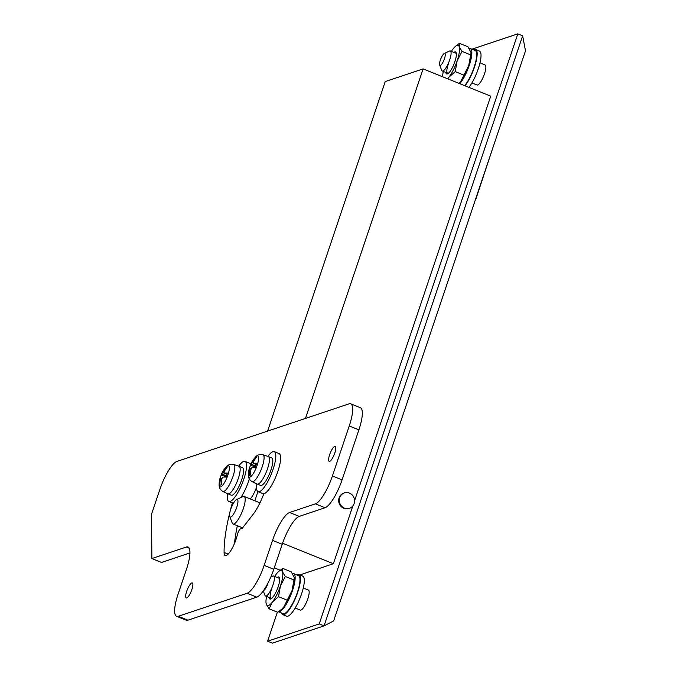 <?xml version="1.0" encoding="UTF-8"?>
<svg xmlns="http://www.w3.org/2000/svg" width="677" height="677" viewBox="0 0 677 677"><rect width="100%" height="100%" fill="white"/><g stroke="black" fill="none" stroke-linecap="round" stroke-linejoin="round"><path stroke-width="1.02" d="M263.565 590.513A6.474 1.701 -68 0 0 267.77 583.794A6.474 1.701 -68 0 0 268.033 582.965M270.834 577.016L272.738 576.119A10.798 2.826 112 0 1 273.601 576.034A10.798 2.826 112 0 1 273.009 584.894A10.798 2.826 112 0 1 265.528 596.056A10.798 2.826 112 0 1 264.969 595.388L263.268 590.936M440.346 60.101A6.474 1.701 -68 0 0 439.652 65.017A6.474 1.701 -68 0 0 444.476 58.721A6.474 1.701 -68 0 0 444.315 53.458A6.474 1.701 -68 0 0 440.346 60.101M444.315 53.458L449.443 51.046A10.798 2.826 112 0 1 450.307 50.961A10.798 2.826 112 0 1 449.714 59.821A10.798 2.826 112 0 1 442.242 70.983A10.798 2.826 112 0 1 441.675 70.315L439.652 65.017M349.501 508.275L348.892 508.478A8.099 7.625 -108.5 0 1 340.92 506.294A8.099 7.625 -108.5 0 1 339.084 497.874A8.099 7.625 -108.5 0 1 343.755 493.118L344.365 492.915A8.099 7.625 -108.5 0 1 352.336 495.099A8.099 7.625 -108.5 0 1 354.173 503.519A8.099 7.625 -108.5 0 1 349.501 508.275A8.099 7.625 -108.5 0 1 341.521 506.1A8.099 7.625 -108.5 0 1 339.685 497.671A8.099 7.625 -108.5 0 1 344.365 492.915M471.903 82.941L477.023 84.997A10.798 2.826 -68 0 0 484.495 73.835A10.798 2.826 -68 0 0 485.087 64.975L479.976 62.919M295.197 608.014L300.317 610.079A10.798 2.826 -68 0 0 307.79 598.908A10.798 2.826 -68 0 0 308.382 590.048L303.271 587.991M354.596 500.667L490.732 96.159L423.1 68.902L385.238 81.562L267.61 431.088M299.809 574.959L333.38 563.729L352.81 505.99M471.928 49.201L517.812 33.85L319.222 623.932L267.593 641.204L277.375 612.143M319.222 623.932L324.055 625.878L272.425 643.15L267.593 641.204M522.644 35.796L525.496 50.843L333.643 620.927L324.055 625.878L522.644 35.796L517.812 33.85M282.563 543.242L333.38 563.729M305.471 418.42L423.1 68.902M274.287 567.834L280.168 570.203M257.937 491.604L254.848 500.785M230.73 509.29A9.444 2.48 -68 0 0 229.723 516.458A9.444 2.48 -68 0 0 236.755 507.276A9.444 2.48 -68 0 0 236.518 499.601A9.444 2.48 -68 0 0 230.73 509.29M236.518 499.601L242.933 496.588A14.843 3.893 112 0 1 243.204 496.478A14.843 3.893 112 0 1 244.126 496.461A14.843 3.893 112 0 1 243.305 508.647A14.843 3.893 112 0 1 233.946 523.981A14.843 3.893 112 0 1 233.023 523.998A14.843 3.893 112 0 1 232.253 523.084L229.723 516.458M475.652 199.791L492.23 149.685M263.81 493.728A26.987 7.075 112 0 1 253.063 514.402L242.239 528.322L240.47 528.915A4.316 1.134 -68 0 0 237.382 534.669A15.656 4.104 112 0 1 236.053 539.366A15.656 4.104 112 0 1 225.213 555.555A15.656 4.104 112 0 1 224.079 552.466A107.406 28.163 112 0 1 232.346 502.884M186.691 591.283A8.099 2.124 112 0 1 192.293 582.914A8.099 2.124 112 0 1 191.853 589.557A8.099 2.124 112 0 1 186.243 597.935A8.099 2.124 112 0 1 186.691 591.283M329.631 454.716A8.099 2.124 112 0 1 335.242 446.346A8.099 2.124 112 0 1 334.793 452.989A8.099 2.124 112 0 1 329.191 461.359A8.099 2.124 112 0 1 329.631 454.716M151.885 558.55L151.504 514.3L159.924 489.293A26.987 7.075 112 0 1 176.942 461.418L349.044 403.847A26.987 7.075 112 0 1 350.72 403.822A26.987 7.075 112 0 1 349.239 425.968L332.407 475.982A26.987 7.075 112 0 1 315.389 503.857L289.57 512.497A26.987 7.075 -68 0 0 272.552 540.373L264.14 565.38A26.987 7.075 112 0 1 247.113 593.264L178.271 616.29A26.987 7.075 112 0 1 176.604 616.315A26.987 7.075 112 0 1 178.085 594.161L186.497 569.162A26.987 7.075 -68 0 0 187.986 547.008A26.987 7.075 -68 0 0 186.31 547.033L151.885 558.55L161.549 562.443L189.924 552.948M350.72 403.822L360.384 407.715A26.987 7.075 112 0 1 358.895 429.861L342.071 479.875A26.987 7.075 112 0 1 325.045 507.75L299.234 516.39A26.987 7.075 -68 0 0 282.216 544.274L273.796 569.272A26.987 7.075 112 0 1 256.778 597.156L187.935 620.183A26.987 7.075 112 0 1 186.26 620.208L176.604 616.315M234.462 543.546A107.406 28.163 112 0 1 237.348 525.741M256.82 483.869A21.588 5.661 -68 0 0 258.115 491.688L262.938 493.635A21.588 5.661 -68 0 0 271.587 485.35A21.588 5.661 -68 0 0 279.652 465.192A21.588 5.661 -68 0 0 279.085 453.59L274.253 451.644A21.588 5.661 -68 0 0 267.906 456.383M258.115 491.688A21.588 5.661 -68 0 0 266.755 483.403A21.588 5.661 -68 0 0 274.82 463.246A21.588 5.661 -68 0 0 274.253 451.644M227.565 493.66A21.588 5.661 -68 0 0 228.851 501.471A21.588 5.661 -68 0 0 229.038 501.539A21.588 5.661 -68 0 0 242.315 483.226A21.588 5.661 -68 0 0 244.998 461.426A21.588 5.661 -68 0 0 244.812 461.367A21.588 5.661 -68 0 0 238.642 466.165M250.338 498.966A14.302 3.749 -68 0 0 256.558 487.271M240.792 497.595A21.588 5.661 -68 0 0 249.305 479.003M250.752 464.278A21.588 5.661 -68 0 0 249.83 463.373L244.998 461.426M226.507 467.959L225.966 467.358A26.868 8.209 45.4 0 1 226.6 467.062A26.868 8.209 45.4 0 1 227.345 466.902A26.902 25.337 71.5 0 0 224.129 471.81L224.146 473.138A26.902 5.661 18.6 0 1 227.396 473.062A26.868 19.498 95.5 0 0 226.05 477.065A26.902 5.661 -161.4 0 0 222.801 477.141L221.777 478.817A26.902 25.337 -108.5 0 0 221.311 484.834A26.868 1.921 173.1 0 0 220.541 485.07A26.868 1.921 173.1 0 0 219.932 485.291A26.902 25.337 -108.5 0 1 220.397 479.274L220.389 477.945A26.902 5.661 18.6 0 0 219.907 478.664A26.987 26.987 0 0 0 219.128 484.317A11.433 2.996 -68 0 0 220.66 486.924A11.433 2.996 -68 0 0 227.87 475.11A11.433 2.996 -68 0 0 227.794 465.734A11.433 2.996 -68 0 0 226.093 467.045C227.514 464.904 230.062 464.05 233.734 464.49A14.539 3.808 112 0 1 232.981 476.447A14.539 3.808 112 0 1 222.86 491.46L227.946 493.829A14.843 3.893 -68 0 0 227.997 493.855A14.843 3.893 -68 0 0 238.279 478.504A14.843 3.893 -68 0 0 239.091 466.326A14.843 3.893 -68 0 0 239.04 466.301A14.843 3.893 -68 0 0 238.922 466.267M242.307 467.629A14.843 3.893 112 0 1 242.476 467.689A14.843 3.893 112 0 1 241.655 479.866A14.843 3.893 112 0 1 231.373 495.217L227.997 493.855M221.853 478.495L220.389 477.945M220.127 478.216A26.868 25.785 156 0 1 221.227 475.127A26.902 5.661 18.6 0 1 221.32 474.475A26.902 5.661 18.6 0 1 221.734 473.942L222.758 472.275L223.842 472.707M225.966 467.358A26.902 25.337 71.5 0 0 222.758 472.275M224.002 473.121L226.93 474.264L224.002 473.121M226.186 476.574L221.227 475.127M255.762 458.177L255.221 457.576A26.868 8.209 45.4 0 1 255.855 457.28A26.868 8.209 45.4 0 1 256.6 457.11A26.902 25.337 71.5 0 0 253.393 462.027L253.401 463.356A26.902 5.661 18.6 0 1 256.651 463.28A26.868 19.498 95.5 0 0 255.305 467.274A26.902 5.661 -161.4 0 0 252.056 467.35L251.032 469.026A26.902 25.337 -108.5 0 0 250.566 475.042A26.868 1.921 173.1 0 0 249.796 475.279A26.868 1.921 173.1 0 0 249.187 475.508A26.902 25.337 -108.5 0 1 249.652 469.483L249.644 468.162A26.902 5.661 18.6 0 0 249.161 468.882A26.987 26.987 0 0 0 248.383 474.526A11.433 2.996 -68 0 0 249.915 477.141A11.433 2.996 -68 0 0 257.133 465.327A11.433 2.996 -68 0 0 257.048 455.951A11.433 2.996 -68 0 0 255.347 457.263C256.769 455.113 259.316 454.267 262.989 454.707A14.539 3.808 112 0 1 262.244 466.656A14.539 3.808 112 0 1 252.123 481.669L257.201 484.047A14.843 3.893 -68 0 0 257.252 484.072A14.843 3.893 -68 0 0 267.533 468.721A14.843 3.893 -68 0 0 268.346 456.535A14.843 3.893 -68 0 0 268.295 456.518A14.843 3.893 -68 0 0 268.177 456.484M271.562 457.847A14.843 3.893 112 0 1 271.731 457.897A14.843 3.893 112 0 1 270.918 470.083A14.843 3.893 112 0 1 260.637 485.434L257.252 484.072M251.108 468.704L249.644 468.162M249.381 468.433A26.868 25.785 156 0 1 250.482 465.344A26.902 5.661 18.6 0 1 250.575 464.693A26.902 5.661 18.6 0 1 250.989 464.16L252.013 462.484L253.105 462.924M255.221 457.576A26.902 25.337 71.5 0 0 252.013 462.484M256.177 464.515L253.257 463.339L256.194 464.481M255.441 466.791L250.482 465.344M277.231 577.489A11.873 3.114 112 0 1 279.677 578.818A11.873 3.114 112 0 1 278.188 586.722A11.873 3.114 112 0 1 271.841 598.256A11.873 3.114 112 0 1 269.158 597.52M273.601 576.034L278.992 578.2A10.798 2.826 112 0 1 279.694 579.394M274.667 576.457A18.888 4.951 112 0 1 276.487 573.842A18.888 4.951 112 0 1 278.467 571.659A18.888 4.951 112 0 1 282.512 571.828A18.888 4.951 112 0 1 280.422 585.977A18.888 4.951 112 0 1 272.306 602.141A18.888 4.951 112 0 1 266.289 604.155A18.888 4.951 112 0 1 266.002 602.581A18.888 4.951 112 0 1 266.594 596.479M294.36 577.828A18.888 4.951 112 0 1 294.385 578.073A18.888 4.951 112 0 1 292.015 590.649A18.888 4.951 112 0 1 283.9 606.812A18.888 4.951 112 0 1 281.92 608.995L283.9 606.812L292.015 590.649L294.36 577.752L291.279 571.845L282.707 568.392L282.512 571.828L285.33 576.482L293.903 579.935M285.33 576.482L280.422 585.977L278.535 596.691L272.306 602.141L269.107 608.809L277.68 612.262L281.463 609.402M269.107 608.809L266.289 604.155L266.002 602.581M278.535 596.691L287.107 600.144M278.467 571.659L282.707 568.392M272.256 597.85A10.798 2.826 112 0 1 270.918 598.223A10.798 2.826 112 0 1 271.511 589.362M292.591 573.605A20.513 5.374 112 0 1 293.657 573.639A20.513 5.374 112 0 1 291.787 592.578A20.513 5.374 112 0 1 279.601 611.669A20.513 5.374 112 0 1 278.467 611.737L283.155 613.633A20.513 5.374 112 0 0 284.425 613.616A20.513 5.374 112 0 0 296.619 594.524A20.513 5.374 112 0 0 298.489 575.585L293.657 573.639M281.514 612.973A21.588 5.661 -68 0 0 282.749 614.631L286.616 616.188A21.588 5.661 -68 0 0 301.57 593.864A21.588 5.661 -68 0 0 302.763 576.144L298.895 574.587A21.588 5.661 -68 0 0 296.848 574.925M282.749 614.631A21.588 5.661 -68 0 0 297.711 592.307A21.588 5.661 -68 0 0 298.895 574.587M453.937 52.417A11.873 3.114 112 0 1 456.383 53.745A11.873 3.114 112 0 1 454.893 61.649A11.873 3.114 112 0 1 448.546 73.184A11.873 3.114 112 0 1 445.864 72.447M450.307 50.961L455.697 53.128A10.798 2.826 112 0 1 456.4 54.321M451.373 51.384A18.888 4.951 112 0 1 453.192 48.769A18.888 4.951 112 0 1 455.172 46.586A18.888 4.951 112 0 1 459.218 46.755A18.888 4.951 112 0 1 457.127 60.905A18.888 4.951 112 0 1 449.012 77.068A18.888 4.951 112 0 1 447.548 78.752M442.682 76.789A18.888 4.951 112 0 1 443.3 71.407M471.074 52.755A18.888 4.951 112 0 1 471.09 53.001A18.888 4.951 112 0 1 468.721 65.576A18.888 4.951 112 0 1 460.605 81.739A18.888 4.951 112 0 1 459.141 83.432L460.605 81.739L468.721 65.576L471.065 52.679L467.993 46.772L459.421 43.32L459.218 46.755L462.036 51.41L470.617 54.862M462.036 51.41L457.127 60.905L455.24 71.618L463.813 75.071M455.24 71.618L449.012 77.068L447.802 78.854M455.172 46.586L459.421 43.32M448.961 72.777A10.798 2.826 112 0 1 447.624 73.15A10.798 2.826 112 0 1 448.225 64.29M469.296 48.532A20.513 5.374 112 0 1 470.363 48.566A20.513 5.374 112 0 1 469.94 63.189A20.513 5.374 112 0 1 459.827 83.703M470.363 48.566L475.195 50.513A20.513 5.374 112 0 1 474.772 65.144A20.513 5.374 112 0 1 464.659 85.649M468.924 87.375A21.588 5.661 -68 0 0 478.275 68.792A21.588 5.661 -68 0 0 479.468 51.071L475.601 49.514A21.588 5.661 -68 0 0 473.561 49.853M465.057 85.81A21.588 5.661 -68 0 0 474.416 67.235A21.588 5.661 -68 0 0 475.601 49.514M224.079 552.466L228.157 554.116M186.31 547.033L189.171 548.192M178.271 616.29L187.935 620.183M247.113 593.264L256.778 597.156M264.14 565.38L273.796 569.272M272.552 540.373L282.216 544.274M289.57 512.497L299.234 516.39M315.389 503.857L325.045 507.75M332.407 475.982L342.071 479.875M349.239 425.968L358.895 429.861M221.616 479.765L220.397 479.274M226.406 475.829L221.734 473.942M250.871 469.973L249.652 469.483M255.669 466.047L250.989 464.16M442.242 70.983L447.624 73.15M265.528 596.056L270.918 598.223M244.126 496.461L259.96 502.85M233.023 523.998L242.603 527.857M249.136 479.561L249.864 479.849M233.396 503.307L228.851 501.471M239.091 466.326L242.476 467.689M226.093 467.045A26.987 26.987 0 0 0 221.32 474.475M233.734 464.49L239.04 466.301M219.128 484.317C218.933 487.448 220.177 489.826 222.86 491.46M268.346 456.535L271.731 457.897M255.347 457.263A26.987 26.987 0 0 0 250.575 464.693M262.989 454.707L268.295 456.518M248.383 474.526C248.188 477.657 249.432 480.035 252.123 481.669"/></g></svg>
